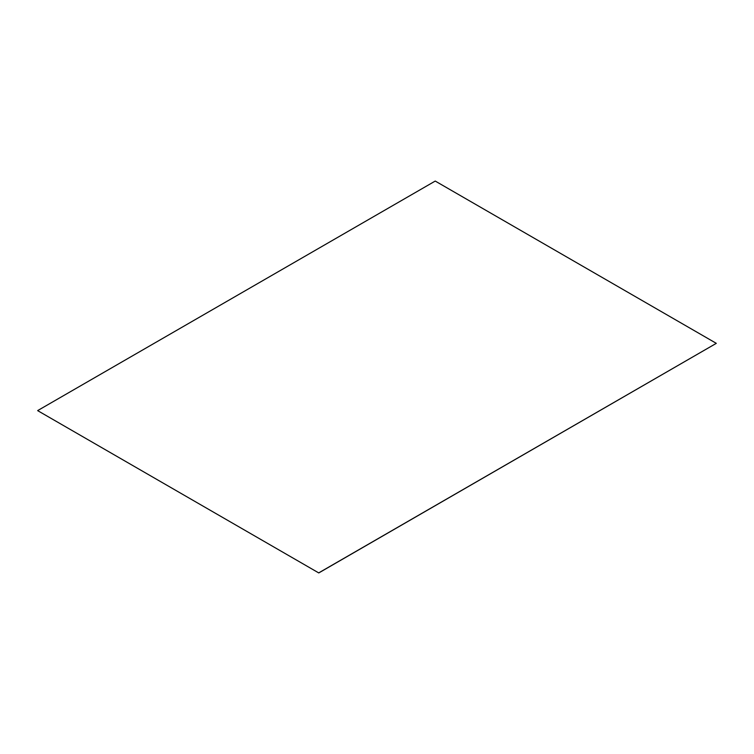 <?xml version="1.0" encoding="UTF-8"?>
<svg xmlns="http://www.w3.org/2000/svg" width="754" height="754" viewBox="0 0 754 754"><rect width="100%" height="100%" fill="white"/><g stroke="black" fill="none" stroke-linecap="round" stroke-linejoin="round"><path stroke-width="1.13" d="M37.7 410.657L318.772 572.936L37.7 410.657M318.772 572.851L716.3 343.343L318.772 572.936M716.3 343.343L435.228 181.064L37.7 410.572"/></g></svg>
